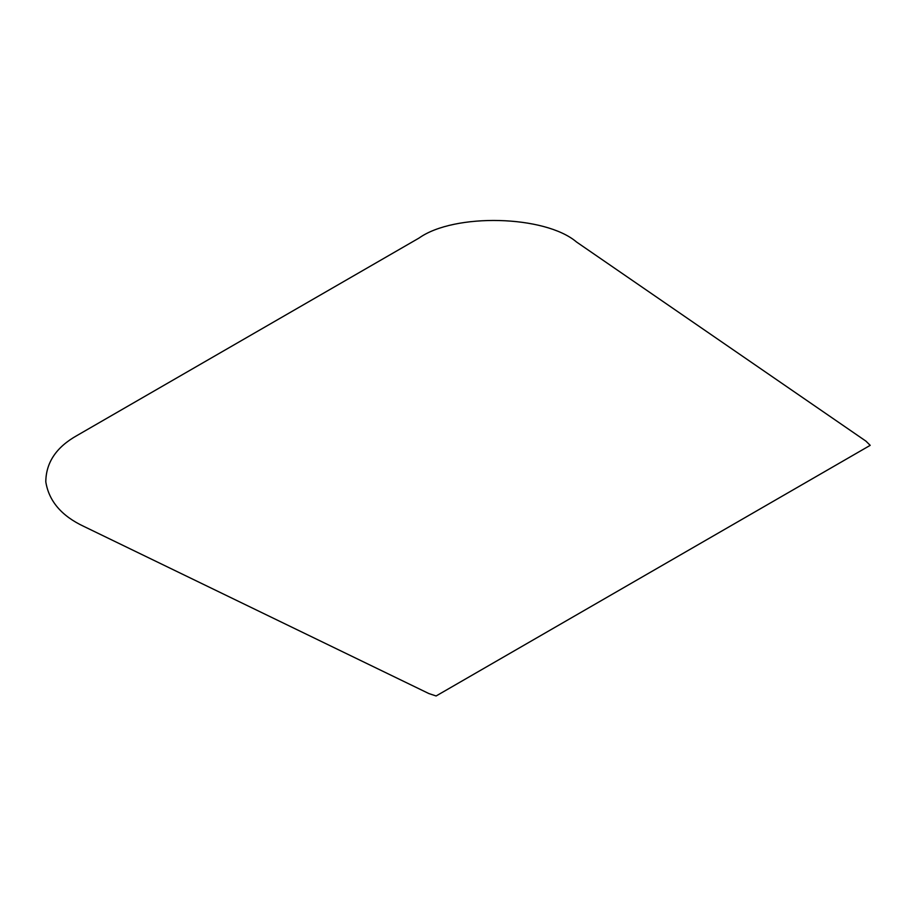 <?xml version="1.0" encoding="UTF-8"?>
<svg xmlns="http://www.w3.org/2000/svg" width="916" height="916" viewBox="0 0 916 916"><rect width="100%" height="100%" fill="white"/><g stroke="black" fill="none" stroke-linecap="round" stroke-linejoin="round"><path stroke-width="1.37" d="M83.871 526.425L428.803 693.527L436.096 695.977L870.2 445.348L865.952 441.146L576.519 241.996C545.123 215.191 454.405 212.901 419.07 238.034L77.001 435.524C56.38 447.065 45.983 462.5 45.8 481.85C48.903 501.121 61.59 515.971 83.871 526.425"/></g></svg>
